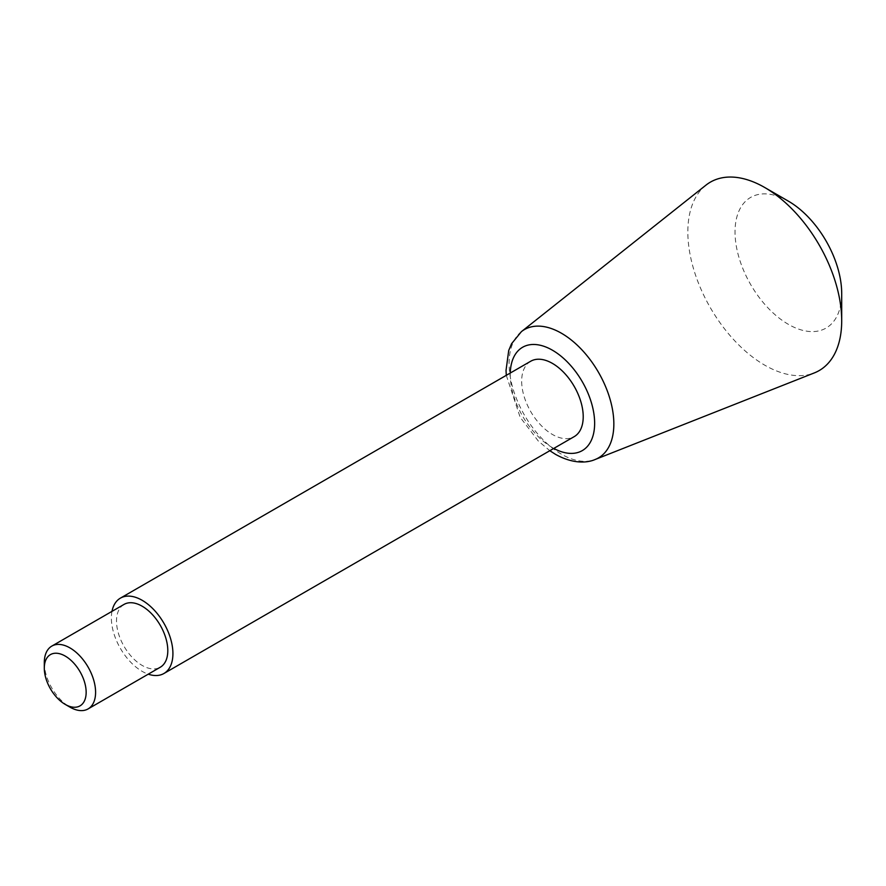 <?xml version="1.0" encoding="UTF-8"?>
<svg xmlns="http://www.w3.org/2000/svg" width="886" height="886" viewBox="0 0 886 886"><rect width="100%" height="100%" fill="white"/><g stroke="black" fill="none" stroke-linecap="round" stroke-linejoin="round"><path stroke-width="0.66" stroke-dasharray="4.43 3.32" d="M44.3 662.706A36.26 20.943 -120 0 0 69.939 707.128M124.018 604.418A36.26 20.943 -120 0 0 118.458 633.479A36.26 20.943 -120 0 0 142.159 665.43A36.26 20.943 -120 0 0 160.288 667.224M111.99 611.362A43.514 25.129 -120 0 0 142.159 671.355A43.514 25.129 -120 0 0 148.261 674.168M530.681 361.255A43.514 25.129 -120 0 0 524.014 396.131A43.514 25.129 -120 0 0 552.443 434.472A43.514 25.129 -120 0 0 574.206 436.632M705.932 185.163A108.79 62.817 -120 0 0 695.023 273.553A108.79 62.817 -120 0 0 764.773 365.187A108.79 62.817 -120 0 0 814.323 372.917M788.363 201.144A75.432 43.547 -120 0 0 735.026 231.944A75.432 43.547 -120 0 0 788.363 324.331A75.432 43.547 -120 0 0 841.7 293.532M510.27 373.039A59.672 34.454 -120 0 0 552.443 447.663A59.672 34.454 -120 0 0 553.794 448.416M521.411 331.641A74.07 42.761 -120 0 0 513.98 391.822A74.07 42.761 -120 0 0 561.469 454.208A74.07 42.761 -120 0 0 595.215 459.469M506.305 375.332L520.126 417.195L538.223 440.94L549.818 450.708"/><path stroke-width="1.33" d="M69.939 707.128L65.221 704.403A29.592 17.089 -120 0 0 86.152 692.32A29.592 17.089 -120 0 0 65.221 656.072A29.592 17.089 -120 0 0 44.3 668.155A29.592 17.089 -120 0 0 65.221 704.403L69.939 707.128A36.26 20.943 -120 0 0 88.079 708.922A36.26 20.943 -120 0 0 88.079 667.047A36.26 20.943 -120 0 0 51.809 646.104A36.26 20.943 -120 0 0 44.3 662.706L44.3 668.155M88.079 708.922L160.288 667.224A36.26 20.943 -120 0 0 160.288 625.35A36.26 20.943 -120 0 0 124.018 604.418L51.809 646.104M148.261 674.168A43.514 25.129 -120 0 0 163.91 673.504A43.514 25.129 -120 0 0 163.91 623.257A43.514 25.129 -120 0 0 120.396 598.139A43.514 25.129 -120 0 0 111.99 611.362M163.91 673.504L574.206 436.632A43.514 25.129 -120 0 0 574.206 386.385A43.514 25.129 -120 0 0 530.681 361.255L120.396 598.139M521.411 331.641A74.07 42.761 -120 0 1 598.504 372.353A74.07 42.761 -120 0 1 595.215 459.469L814.323 372.917A108.79 62.817 -120 0 0 841.7 320.776A108.79 62.817 -120 0 0 764.773 187.522A108.79 62.817 -120 0 0 705.932 185.163L521.411 331.641L511.554 343.735L508.708 350.535L506.028 370.47L506.305 375.332M841.7 320.776L841.7 293.532A75.432 43.547 -120 0 0 788.363 201.144L764.773 187.522M553.794 448.416A59.672 34.454 -120 0 0 594.639 422.788A59.672 34.454 -120 0 0 552.897 350.479A59.672 34.454 -120 0 0 510.27 373.039M595.215 459.469C587.174 463.09 572.865 464.042 555.444 454.308L549.818 450.708"/></g></svg>
